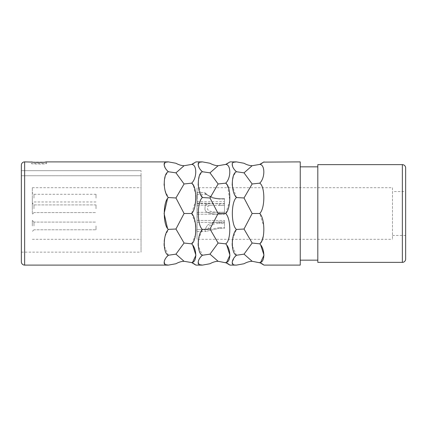 <?xml version="1.0" encoding="UTF-8"?>
<svg xmlns="http://www.w3.org/2000/svg" width="427" height="427" viewBox="0 0 427 427"><rect width="100%" height="100%" fill="white"/><g stroke="black" fill="none" stroke-linecap="round" stroke-linejoin="round"><path stroke-width="0.32" stroke-dasharray="2.13 1.6" d="M141.033 175.737L141.033 252.149L141.033 170.677L141.033 175.737L21.35 175.737L21.35 252.149L21.35 175.737L141.033 175.737M141.033 213.5L141.033 187.699L141.033 213.5M21.35 165.19L21.35 261.81M21.35 175.737L21.35 170.677L21.35 175.737M232.544 239.301L236.473 229.448C230.986 225.259 230.964 201.79 236.473 197.552L244.025 197.973L252.149 183.968L259.701 183.167C265.199 178.219 265.199 164.416 259.701 164.422L260.555 164.043M262.087 163.221L262.701 162.836M262.781 162.778L263.379 162.367M300.24 161.892L300.24 265.108M263.993 265.108L263.715 264.889M262.093 263.779L261.687 263.544M261.255 263.31L260.539 262.952M261.521 241.26L259.701 243.833L260.683 245.023M260.79 262.039L259.701 262.578L252.149 261.287L244.025 254.15L252.149 243.032L244.025 229.027L252.149 213.5L244.025 197.973M259.701 183.167C265.194 186.215 265.204 208.541 259.701 213.5L263.881 226.491L263.56 234.946L261.554 241.202M236.473 197.552L232.272 185.457M232.192 183.957L232.187 182.462M232.192 182.404L233.59 175.518L236.473 171.75L244.025 172.85L252.149 165.713C249.448 165.617 246.742 164.795 244.025 163.258M236.451 255.234L232.261 245.867M232.181 243.529L232.299 241.234M236.473 265.108L233.414 264.692M233.323 264.644L232.197 262.178L234.786 256.851M235.16 256.44L236.473 255.25L244.025 254.15M229.956 265.108L229.678 264.889M228.055 263.779L227.65 263.544M227.217 263.31L226.502 262.952M225.686 243.854L226.748 245.167M226.748 262.045L225.675 262.578L218.112 261.287L209.988 254.15L218.112 243.032L209.988 229.027L218.112 213.5L209.988 197.973L218.112 183.968L209.988 172.85L218.112 165.713C215.411 165.617 212.705 164.795 209.988 163.258M227.554 185.873L229.833 200.583L225.664 213.5C231.162 218.459 231.162 240.785 225.664 243.833L218.112 243.032M226.518 164.043L225.664 164.422C231.162 164.416 231.162 178.219 225.664 183.167L227.394 185.574M228.05 163.221L228.664 162.836M228.744 162.778L229.342 162.367M236.446 171.729L233.153 167.768L232.256 163.701M232.304 163.536L233.526 162.26M198.507 239.301L202.435 229.448C196.948 225.259 196.927 201.79 202.435 197.552L198.235 185.457M198.155 183.957L198.149 182.462M198.155 182.404L199.553 175.518L202.435 171.75L199.217 167.966M201.528 256.035L202.435 255.25L198.224 245.867M198.144 243.529L198.261 241.234M199.217 264.612L198.304 261.324M198.651 260.246L200.754 256.84M195.918 265.108L195.641 264.889M194.013 263.779L193.612 263.544M193.18 263.31L192.465 262.952M191.648 243.854L192.71 245.167M192.705 262.045L191.632 262.578M191.712 213.617L195.475 223.684M195.806 226.513L195.918 229.651M195.491 234.893L191.627 243.833L184.069 243.032L175.951 229.027L184.069 213.5L175.951 197.973L184.069 183.968L175.951 172.85L184.069 165.713C181.374 165.617 178.662 164.795 175.951 163.258M192.476 164.043L191.627 164.416C197.119 164.416 197.125 178.219 191.627 183.167L193.356 185.574M193.516 185.873L195.86 195.443M195.817 200.306L191.627 213.5L184.069 213.5M194.013 163.221L194.627 162.836M194.707 162.778L195.299 162.367M198.181 165.019L199.484 162.265M164.112 182.404L165.516 175.518L168.398 171.75L165.18 167.966M164.144 165.019L165.446 162.265M167.448 198.913L168.398 197.552L165.078 190.559M165.073 190.554L164.198 185.457M164.117 183.957L164.112 182.462M168.334 229.368L167.448 228.087M168.377 255.234L164.181 245.867M164.107 243.529L164.224 241.234M164.539 238.864L165.084 236.409M165.121 236.27L168.398 229.448L175.951 229.027M165.18 264.612L164.267 261.324M164.614 260.246L166.717 256.84M167.491 256.035L168.398 255.25L175.951 254.15L184.069 243.032M32.698 162.089L45.139 162.089M252.149 183.968L244.025 172.85M259.701 164.422L252.149 165.713M236.473 229.448L244.025 229.027M244.025 263.742C246.742 262.205 249.448 261.383 252.149 261.287M252.149 243.032L259.701 243.833M252.149 213.5L259.701 213.5M300.24 166.834L300.24 260.166L300.24 166.834M317.811 166.834L317.811 260.166L317.811 166.834M317.811 164.641L317.811 262.359M405.65 167.934L405.65 259.066M392.472 191.542L392.472 235.458L392.472 191.542L405.65 191.542M392.472 235.458L405.65 235.458M392.472 187.699L392.472 239.301L392.472 187.699L197.028 187.699L197.028 239.301L392.472 239.301M197.028 239.301L197.028 187.699M197.028 234.418L197.028 190.389M197.028 208.75L197.028 203.257L197.028 208.75M197.028 225.936L197.028 220.444L197.028 225.936M197.028 207.036L197.028 206.358M197.028 193.532L197.028 201.699L197.247 198.128C197.247 190.976 197.247 190.976 197.247 198.128C197.247 190.976 197.247 190.976 197.247 198.128L197.247 190.389M215.021 198.128C209.251 196.046 206.657 194.856 207.239 194.557C206.657 194.856 209.251 196.046 215.021 198.128C209.251 196.046 206.657 194.856 207.239 194.557C206.657 194.856 209.251 196.046 215.021 198.128L219.243 198.544L215.021 198.128M206.967 225.936L204.768 229.843L205.659 231.429L219.243 228.317L205.659 231.429L204.768 229.838L206.967 225.936C208.771 223.583 212.859 222.259 219.243 221.971C212.87 222.253 208.776 223.577 206.967 225.936M219.243 227.687L208.152 229.507L209.39 225.936C211.899 224.276 215.181 223.47 219.243 223.518C215.235 223.46 211.947 224.266 209.39 225.936L208.152 229.507L219.243 227.687L219.243 228.317L224.479 228.317L224.479 227.687L219.243 227.687L219.243 228.317L224.479 228.317L224.479 220.444L224.479 227.687L219.243 227.687M204.944 208.75C204.789 212.368 209.55 214.183 219.243 214.189C209.55 214.183 204.784 212.368 204.944 208.75L205.2 204.928L209.107 203.257L205.2 204.933L204.944 208.75M219.243 212.251C211.701 212.272 207.778 211.103 207.463 208.75L207.703 206.278L211.397 205.179L219.243 205.504L211.397 205.179L207.703 206.278L207.463 208.75C207.784 211.109 211.712 212.272 219.243 212.251L219.243 214.189L224.479 214.189L224.479 212.251L219.243 212.251L219.243 214.189L224.479 214.242L224.479 203.914L209.107 203.257L219.243 203.914L219.243 205.504L224.479 205.504L224.479 203.914L224.479 214.242L224.479 205.504L219.243 205.504L219.243 203.914L224.479 203.914L224.479 212.32L219.243 212.251M212.849 198.128C206.828 194.947 204.122 193.121 204.725 192.652C203.727 192.774 206.433 194.6 212.849 198.128C206.828 194.947 204.122 193.121 204.725 192.652C203.727 192.774 206.433 194.6 212.849 198.128L219.243 199.11L212.849 198.128M224.479 221.971L224.479 220.444L224.479 221.971L219.243 221.971L219.243 223.518L224.479 223.518L224.479 221.971L224.479 225.936L224.479 222.366L224.479 223.518L219.243 223.518L219.243 221.971L224.479 221.971M224.479 199.11L219.243 199.11L224.479 199.11L224.479 198.544L219.243 198.544L219.243 199.11L219.243 198.544L224.479 198.544L224.479 203.62L224.479 199.11M224.479 198.544L224.479 201.699L224.479 198.544M197.028 236.611L197.247 193.532M209.988 263.742C212.705 262.205 215.411 261.383 218.112 261.287M202.435 255.25L209.988 254.15M202.435 229.448L209.988 229.027M202.435 197.552L209.988 197.973M202.435 171.75L209.988 172.85M218.112 183.968L225.664 183.167M225.664 164.422L218.112 165.713M218.112 213.5L225.664 213.5M175.951 263.742C178.662 262.205 181.374 261.383 184.069 261.287L191.627 262.578M184.069 261.287L175.951 254.15M168.398 197.552L175.951 197.973M168.398 171.75L175.951 172.85M184.069 183.968L191.627 183.167M191.627 164.422L184.069 165.713M46.602 161.892L46.602 163.541C47.077 164.187 30.76 164.187 31.23 163.541L31.23 161.892M31.23 163.541C30.76 164.187 47.077 164.187 46.602 163.541L31.23 163.541M141.033 170.677L21.35 170.677L141.033 170.677M32.329 213.5L32.329 187.699L32.329 213.5M32.329 225.936L32.329 220.444L32.329 225.936M32.329 208.75L32.329 203.257L32.329 208.75M32.329 198.128L32.329 203.62L32.329 198.128M33.979 225.936L33.979 222.093L33.979 225.936M96.016 225.936L96.016 229.779L96.016 225.936M96.016 198.128L96.016 194.285L96.016 198.128M96.016 208.75L96.016 204.907L96.016 208.75M33.979 198.128L33.979 194.285L33.979 198.128M33.979 208.75L33.979 204.907L33.979 208.75M24.643 161.892L24.643 265.108M402.357 164.641L402.357 262.359M21.35 252.149L141.033 252.149M197.028 194.557L207.239 194.557L204.714 192.636L197.028 192.636M197.028 231.429L205.659 231.429L197.028 231.429M197.028 220.444L224.479 220.444L197.028 220.444M197.028 203.62L224.479 203.62M197.028 201.699L224.479 201.699M197.028 205.179L211.397 205.179L197.028 205.179M197.028 212.32L224.479 212.32L197.028 212.32M197.028 203.257L209.107 203.257L197.028 203.257M197.028 214.242L224.479 214.242L197.028 214.242M197.028 222.366L224.479 222.366L197.028 222.366M197.028 229.507L208.152 229.507L197.028 229.507M32.329 187.699L141.033 187.699M32.329 239.301L141.033 239.301M33.979 222.093L32.329 220.444L33.979 222.093L96.016 222.093L33.979 222.093M33.979 229.779L32.329 231.429L33.979 229.779L96.016 229.779L33.979 229.779M96.016 194.285L33.979 194.285L32.329 192.636M96.016 201.971L33.979 201.971L32.329 203.62M96.016 204.907L33.979 204.907L32.329 203.257L33.979 204.907L96.016 204.907M33.979 212.593L32.329 214.242L33.979 212.593L96.016 212.593L33.979 212.593"/><path stroke-width="0.64" d="M165.446 162.265L168.398 161.892C165.777 161.748 164.363 162.404 164.149 163.867C164.085 166.594 165.5 169.225 168.398 171.75L168.393 171.75C162.9 173.357 162.9 192.347 168.398 197.552C162.906 201.741 162.89 225.21 168.398 229.448C162.9 234.647 162.895 253.633 168.398 255.25C165.516 257.759 164.096 260.379 164.144 263.123C164.358 264.591 165.772 265.252 168.398 265.108L24.643 265.108A3.293 3.293 0 0 1 21.35 261.81L21.35 165.19A3.293 3.293 0 0 1 24.643 161.892L32.698 162.089M260.555 164.043L262.087 163.221M263.715 162.111L300.24 161.892L300.24 265.108L263.993 265.108L259.701 262.578C265.194 262.589 265.204 248.792 259.701 243.833L259.707 243.838C265.194 240.785 265.204 218.459 259.701 213.5C265.199 208.547 265.199 186.215 259.701 183.167C265.194 178.224 265.204 164.416 259.701 164.422L263.993 161.892M263.368 264.628L262.093 263.779M261.687 263.544L261.255 263.31M260.539 262.952L252.149 261.287C249.448 261.383 246.742 262.205 244.025 263.742L236.473 265.108L229.956 265.108L225.664 262.578C231.156 262.589 231.167 248.792 225.664 243.833L225.686 243.854M260.683 245.023L263.993 255.143L260.79 262.039M232.272 185.457L232.192 183.957M233.526 162.26L236.473 161.892C233.852 161.748 232.437 162.404 232.224 163.867C232.16 166.594 233.574 169.22 236.473 171.75C230.975 173.357 230.975 192.347 236.473 197.552C230.986 201.741 230.964 225.21 236.473 229.448C230.98 234.647 230.97 253.633 236.473 255.25L236.451 255.234M232.261 245.867L232.181 243.529M232.299 241.234L232.544 239.301M234.786 256.851L235.16 256.44M229.331 264.628L228.055 263.779M227.65 263.544L227.217 263.31M226.502 262.952L218.112 261.287C215.411 261.383 212.705 262.205 209.988 263.742L202.435 265.108L199.217 264.612M226.748 245.167L229.956 255.25L226.748 262.045M227.394 185.574L227.554 185.873M226.518 164.043L228.05 163.221M229.678 162.111L225.664 164.422C231.162 164.416 231.156 178.224 225.664 183.167C231.162 186.215 231.162 208.547 225.664 213.5C231.167 218.459 231.156 240.785 225.664 243.833L218.112 243.032L209.988 254.15L218.112 261.287M236.446 171.729L244.025 172.85L252.149 165.713C249.448 165.617 246.742 164.795 244.025 163.258L236.473 161.892L229.956 161.892M198.235 185.457L198.155 183.957M199.484 162.265L202.435 161.892C199.815 161.748 198.4 162.404 198.187 163.867C198.123 166.594 199.537 169.225 202.435 171.75L202.43 171.75C196.938 173.357 196.938 192.347 202.435 197.552C196.948 201.741 196.927 225.21 202.435 229.448C196.943 234.647 196.932 253.633 202.435 255.25L202.414 255.234C199.553 257.759 198.133 260.379 198.181 263.123C198.395 264.591 199.809 265.252 202.435 265.108L195.918 265.108L191.627 262.578C197.119 262.589 197.13 248.792 191.627 243.833L191.648 243.854M198.224 245.867L198.144 243.529M198.261 241.234L198.507 239.301M198.304 261.324L198.651 260.246M200.754 256.84L201.528 256.035M195.294 264.628L194.013 263.779M193.612 263.544L193.18 263.31M192.465 262.952L191.632 262.578M192.71 245.167L195.918 255.25L192.705 262.045M168.334 229.368L175.951 229.027L184.069 243.032L191.627 243.833C197.119 240.785 197.13 218.459 191.627 213.5L191.712 213.617M195.475 223.684L195.806 226.513M195.918 229.651L195.491 234.893M193.356 185.574L193.516 185.873M195.86 195.443L195.817 200.306M168.398 197.552L175.951 197.973L184.069 213.5L191.627 213.5C197.125 208.547 197.119 186.215 191.627 183.167C197.119 178.224 197.125 164.416 191.627 164.422L195.641 162.111M192.476 164.043L194.013 163.221M225.664 164.422L218.112 165.713C215.411 165.617 212.705 164.795 209.988 163.258L202.435 161.892L195.918 161.892M199.217 167.966L198.181 165.019M191.627 164.422L184.069 165.713C181.374 165.617 178.667 164.795 175.951 163.258L168.398 161.892L46.602 161.892C47.077 162.516 30.76 162.516 31.23 161.892M165.18 167.966L164.144 165.019M164.198 185.457L164.117 183.957M167.448 228.087L164.101 213.521L167.448 198.913M184.069 243.032L175.951 254.15L168.377 255.234M164.181 245.867L164.107 243.529M164.224 241.234L164.539 238.864M175.951 254.15L184.069 261.287C181.374 261.383 178.667 262.205 175.951 263.742L168.398 265.108L165.18 264.612M164.267 261.324L164.614 260.246M166.717 256.84L167.491 256.035M45.139 162.089L46.602 161.892M236.473 229.448L244.025 229.027L252.149 243.032L244.025 254.15L236.473 255.25C233.59 257.759 232.171 260.385 232.224 263.123C232.432 264.591 233.847 265.252 236.473 265.108M244.025 254.15L252.149 261.287M252.149 243.032L259.701 243.833M236.473 197.552L244.025 197.973L252.149 213.5L244.025 229.027M244.025 172.85L252.149 183.968L244.025 197.973M252.149 165.713L259.701 164.422M252.149 183.968L259.701 183.167M252.149 213.5L259.701 213.5M317.811 260.166L300.24 260.166M317.811 166.834L300.24 166.834M317.811 164.641L317.811 262.359L402.357 262.359A3.293 3.293 0 0 0 405.65 259.066L405.65 167.934A3.293 3.293 0 0 0 402.357 164.641L317.811 164.641M405.65 191.542L405.65 235.458L405.65 191.542M218.112 165.713L209.988 172.85L218.112 183.968L225.664 183.167M202.435 197.552L209.988 197.973L218.112 213.5L209.988 229.027L218.112 243.032M202.435 171.75L209.988 172.85M218.112 183.968L209.988 197.973M202.435 229.448L209.988 229.027M202.435 255.25L209.988 254.15M218.112 213.5L225.664 213.5M184.069 261.287L191.627 262.578M184.069 165.713L175.951 172.85L184.069 183.968L191.627 183.167M168.398 171.75L175.951 172.85M184.069 183.968L175.951 197.973M184.069 213.5L175.951 229.027M24.643 265.108L24.643 161.892M402.357 262.359L402.357 164.641"/></g></svg>
